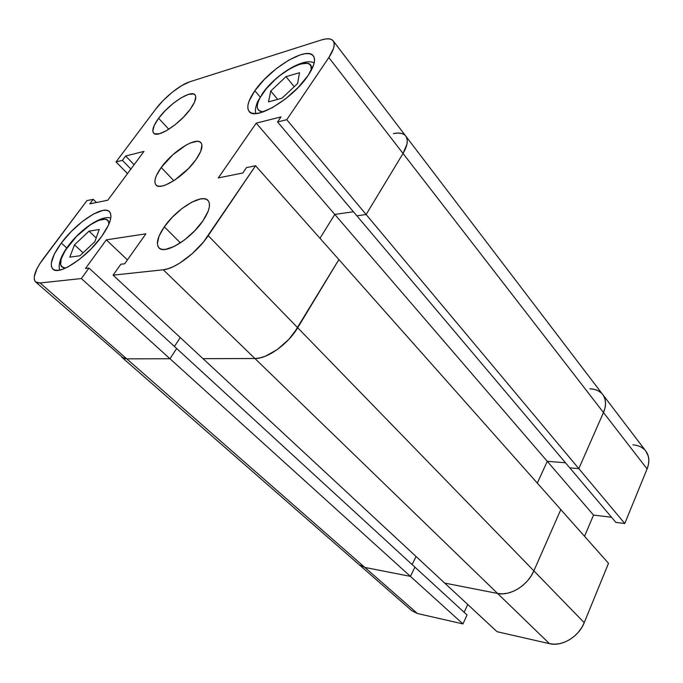<?xml version="1.0" encoding="UTF-8"?>
<svg xmlns="http://www.w3.org/2000/svg" width="683" height="683" viewBox="0 0 683 683"><rect width="100%" height="100%" fill="white"/><g stroke="black" fill="none" stroke-linecap="round" stroke-linejoin="round"><path stroke-width="1.02" d="M261.555 94.766L262.844 93.255C277.622 70.844 315.546 52.36 311.132 70.562L310.996 66.191L309.604 64.287L307.248 63.28L300.076 64.04L290.625 68.249L280.303 75.241L275.283 79.467L266.387 88.636L260.078 97.66L258.2 101.707L257.286 105.242L257.38 108.119L258.507 110.228L260.616 111.466L263.484 111.799C255.399 111.124 255.186 104.943 262.844 93.255L257.739 101.46C255.604 106.42 254.955 110.458 255.784 113.549M67.771 246.572L68.505 245.743C82.839 225.723 110.031 210.868 108.87 224.28L108.503 221.702L107.214 220.003L105.08 219.2L98.634 220.353L90.182 224.903L76.453 236.48L65.346 250.354L61.239 258.703L60.599 264.842L61.658 266.763L63.621 267.796L65.927 267.941C57.918 267.181 58.781 259.788 68.505 245.743L67.771 246.572C60.821 256.031 58.098 263.877 59.6 270.109M164.321 226.816L180.372 242.892L164.321 226.816L159.054 236.105L157.363 243.686L157.986 246.452L159.591 248.373L162.127 249.372L165.508 249.38L174.276 246.426L184.555 239.912L194.681 230.863L202.988 220.737C190.898 239.101 164.671 255.032 158.994 247.878C155.767 243.831 157.542 236.813 164.321 226.816C176.479 208.861 202.091 193.135 207.999 200.435C211.038 204.251 209.374 211.013 202.988 220.737L208.17 211.192L209.314 207.12L209.442 203.73L208.554 201.152L206.71 199.47L203.986 198.727L200.503 198.949L191.821 202.151L181.968 208.546L172.347 217.168L164.321 226.816M158.627 118.296L168.795 129.266L158.627 118.296L154.23 125.416L152.796 130.871L153.291 132.707L154.597 133.817L159.438 133.74L166.626 130.581L175.061 124.784L183.386 117.271L190.258 109.229C179.808 124.016 157.329 138.538 153.632 133.151C151.686 130.496 153.351 125.544 158.627 118.296C169.085 103.799 191.112 89.43 195.005 94.843C196.866 97.37 195.287 102.16 190.258 109.229L194.595 101.972L195.748 96.627L195.073 94.937L193.605 93.981L188.568 94.365L181.439 97.66L173.286 103.338L165.303 110.561L158.627 118.296M61.333 243.011L66.755 247.989L61.333 243.011L54.367 254.042L51.285 263.134L51.404 266.507L52.659 268.889L55.033 270.178L58.431 270.297L62.751 269.239L67.822 267.002L79.399 259.42L91.283 248.732L101.502 236.694C86.707 257.568 58.721 275.949 52.864 269.085C49.227 264.526 52.045 255.835 61.333 243.011C76.146 222.667 103.329 204.669 109.434 211.645C112.891 215.862 110.245 224.212 101.502 236.694L108.409 225.305L110.262 220.43L110.962 216.366L110.501 213.258L108.904 211.201L106.266 210.27L102.689 210.466L93.349 214.121L82.302 221.548L71.109 231.657L61.333 243.011M254.844 90.737L260.121 96.995L254.844 90.737L249.064 101.118L247.895 105.464L247.963 109.007L249.286 111.611L251.848 113.156L255.553 113.566L260.291 112.797L272.116 107.82L285.477 98.915L298.172 87.509L308.11 75.48C293.118 98.523 255.135 121.241 249.15 111.457C246.247 107.368 248.142 100.461 254.844 90.737C269.879 68.42 306.795 45.906 313.309 55.852C315.973 59.669 314.24 66.208 308.11 75.48L313.676 64.817L314.53 60.548L314.078 57.201L312.336 54.905L309.416 53.718L305.429 53.675L300.563 54.76L288.952 60.019L276.299 68.642L264.372 79.382L254.844 90.737M161.214 167.514L173.832 180.696L161.214 167.514C172.458 151.455 196.166 136.429 200.922 142.687C203.269 145.752 201.63 151.387 196.012 159.591C184.786 175.992 160.556 191.197 156.014 185.008C153.538 181.772 155.272 175.932 161.214 167.514L156.416 175.591L155.203 179.057L154.862 181.968L155.417 184.197L156.859 185.656L159.139 186.271L162.178 186.015L165.875 184.88L174.635 180.175L188.482 168.556L196.012 159.591L200.734 151.336L201.946 145.069L201.178 143.003L199.538 141.74L197.105 141.321L190.275 143.012L186.143 145.044L172.756 154.836L161.214 167.514M121.77 357.243L123.674 358.362L126.756 358.857L169.965 358.746L176.666 348.518L88.978 268.06L81.362 278.553L88.978 268.06L85.503 268.47L106.309 239.853L145.906 233.825L124.648 263.8L120.84 264.253L113.088 275.155L203.005 358.66L254.93 358.524L163.28 269.785L113.088 275.155L203.005 358.66L254.93 358.524L259.916 357.926L265.474 356.167L271.382 353.307L277.4 349.457L288.764 339.442L293.639 333.688L338.888 259.591L255.57 165.747L246.461 167.625L242.815 172.978L218.304 177.922L256.227 123.145L281.02 116.904L277.571 121.967L356.85 215.802L366.131 214.513L403.03 153.462L328.839 57.568C333.987 49.739 335.438 44.173 333.193 40.878C331.17 38.453 327.242 38.154 321.411 39.964L189.814 81.781C180.244 84.675 164.27 97.532 155.63 109.212L163.254 100.418L172.364 92.171L181.669 85.64L189.814 81.781L321.411 39.964L325.8 38.94L329.411 38.897L332.1 39.853L333.731 41.8L334.235 44.651L333.577 48.331L328.839 57.568L286.758 119.696L277.571 121.967L281.02 116.904L256.227 123.145L218.304 177.922L242.815 172.978L246.461 167.625L255.57 165.747L208.221 235.661L297.694 327.755L338.888 259.591L255.57 165.747L203.628 241.808L192.341 253.589L179.834 263.066L173.772 266.438L168.18 268.701L163.28 269.785L113.088 275.155L120.84 264.253L124.648 263.8L145.906 233.825L106.309 239.853L85.503 268.47L88.978 268.06L414.94 567.155L410.415 576.367L414.94 567.155L410.415 576.367L364.859 567.436L410.415 576.367L364.859 567.436L359.13 564.687L364.859 567.436L126.756 358.857L121.805 357.269L126.756 358.857L364.859 567.436L359.173 564.721L364.859 567.436L410.415 576.367L81.362 278.553L40.126 282.967L126.756 358.857L169.965 358.746L176.666 348.518L169.965 358.746L81.362 278.553L40.126 282.967L37.258 282.796L35.285 281.618L34.278 279.475L34.27 276.478L37.104 268.419L39.836 263.681L86.954 200.606L93.212 199.308L89.806 203.858L107.794 200.221L143.976 151.395L125.629 156.014L122.377 160.351L116.016 161.931L127.525 173.602L116.016 161.931L155.63 109.212L116.016 161.931L122.377 160.351L130.897 169.042L122.377 160.351L125.629 156.014L134.116 164.705L125.629 156.014L143.976 151.395L107.794 200.221L89.806 203.858L93.212 199.308L96.499 202.501L93.212 199.308L86.954 200.606L43.294 258.695C34.953 270.195 32.391 277.938 35.61 281.934L123.674 358.362L126.756 358.857L169.965 358.746L126.756 358.857L40.126 282.967L35.61 281.934M174.43 346.469L180.286 337.556L174.43 346.469M319.977 238.299L334.79 214.428L353.427 211.756L334.79 214.428L319.977 238.299L334.79 214.428L256.227 123.145L334.79 214.428L353.427 211.756L334.79 214.428L547.262 461.307L565.515 462.792L547.262 461.307L334.79 214.428L319.977 238.299M602.816 394.646L645.811 451.053C649.354 455.962 649.781 461.913 647.091 468.922L624.774 523.511L615.887 522.41L624.774 523.511L578.817 468.615L569.784 467.846L578.817 468.615L366.131 214.513L356.85 215.802L569.784 467.846L356.85 215.802L366.131 214.513L403.03 153.462L406.957 144.164L407.256 140.305L406.428 137.163L407.256 140.305L406.957 144.164L403.03 153.462C407.529 145.727 408.443 139.947 405.77 136.105C408.443 139.947 407.529 145.727 403.03 153.462L366.131 214.513L403.03 153.462L603.473 412.541L328.839 57.568L286.758 119.696L366.131 214.513L356.85 215.802L277.571 121.967L286.758 119.696L578.817 468.615L603.473 412.541C606.444 405.361 606.214 399.376 602.765 394.578C606.214 399.376 606.444 405.361 603.473 412.541L605.018 407.956L605.556 403.533L605.087 399.453L603.635 395.875L605.087 399.453L605.556 403.533L605.018 407.956L603.473 412.541L647.091 468.922L624.774 523.511L578.817 468.615L603.473 412.541L578.817 468.615L569.784 467.846L578.817 468.615L603.473 412.541L647.091 468.922L648.457 464.431L648.841 460.069L648.252 455.996L645.759 450.985M393.451 133.578L397.899 133.057L401.647 133.484L397.899 133.057L393.451 133.578C399.316 132.4 403.422 133.236 405.77 136.105L333.227 40.929M163.28 269.785L254.93 358.524C267.301 358.916 288.192 343.993 297.694 327.755L208.221 235.661C197.216 252.326 175.232 268.923 163.28 269.785M106.309 239.853L127.405 259.899L106.309 239.853M99.223 229.462L94.809 241.739L79.902 255.775L69.803 257.158L74.481 244.838L89.003 231.17L99.223 229.462L89.003 231.17L96.175 237.94L89.003 231.17L74.481 244.838L83.078 252.787L74.481 244.838L69.803 257.158L79.902 255.775L94.809 241.739L99.223 229.462M297.651 83.463L281.942 98.241L268.521 101.869L270.741 91.027L286.015 76.65L299.495 72.722L297.651 83.463L299.495 72.722L286.015 76.65L294.194 86.715L286.015 76.65L270.741 91.027L277.691 99.394L270.741 91.027L268.521 101.869L281.942 98.241L297.651 83.463M203.005 358.66L444.693 583.077L497.583 593.45L254.93 358.524L203.005 358.66L254.93 358.524L497.583 593.45C510.141 596.302 527.797 585.408 533.867 570.86L297.694 327.755C288.192 343.993 267.301 358.916 254.93 358.524L259.916 357.926L265.474 356.167L277.4 349.457L288.764 339.442L297.694 327.755L533.867 570.86L560.811 509.586L338.888 259.591L297.694 327.755L338.888 259.591L560.811 509.586L533.867 570.86L560.811 509.586L608.502 563.304L584.221 622.683L608.502 563.304L560.811 509.586L533.867 570.86L531.067 576.059L533.867 570.86C527.797 585.408 510.141 596.302 497.583 593.45L502.475 593.834L507.682 593.168L512.993 591.461L518.192 588.763L523.067 585.203L527.421 580.909L531.067 576.059L527.421 580.909L523.067 585.203L518.192 588.763L512.993 591.461L507.682 593.168L502.475 593.834L497.583 593.45L444.693 583.077L497.583 593.45L444.693 583.077L497.045 631.698L549.448 643.659L497.583 593.45L549.448 643.659L554.263 644.206L559.343 643.719L564.491 642.216L569.494 639.749L574.147 636.411L578.253 632.338L581.66 627.703L584.221 622.683L533.867 570.86L584.221 622.683C578.783 636.778 561.878 646.878 549.448 643.659L497.045 631.698L203.005 358.66M537.325 483.129L547.262 461.307L537.325 483.129M601.271 392.93L598.095 390.727L594.236 389.336L589.856 388.798L594.236 389.336L598.095 390.727L601.271 392.93M412.097 564.551L416.067 556.5L412.097 564.551M414.94 567.155L176.666 348.518L169.965 358.746L410.415 576.367L414.94 567.155L467.061 614.973L414.94 567.155M584.537 536.309L593.536 515.084L611.524 517.244L593.536 515.084L547.262 461.307L565.515 462.792L547.262 461.307L593.536 515.084L584.537 536.309M644.291 449.363L641.098 447.041L637.265 445.504L632.945 444.787M411.678 610.611L417.475 613.53L462.954 623.912L467.061 614.973L462.954 623.912L410.415 576.367L462.954 623.912L417.475 613.53L364.859 567.436L417.475 613.53L411.721 610.645L121.839 357.294M464.15 612.31L467.753 604.498L464.15 612.31M589.856 388.798C595.533 388.977 599.845 390.907 602.765 394.578L405.813 136.165M615.887 522.41L569.784 467.846L615.887 522.41M314.18 62.99C304.148 56.971 275.462 74.643 262.52 93.375M110.791 218.09C101.827 214.718 80.568 229.138 68.351 245.778"/></g></svg>
